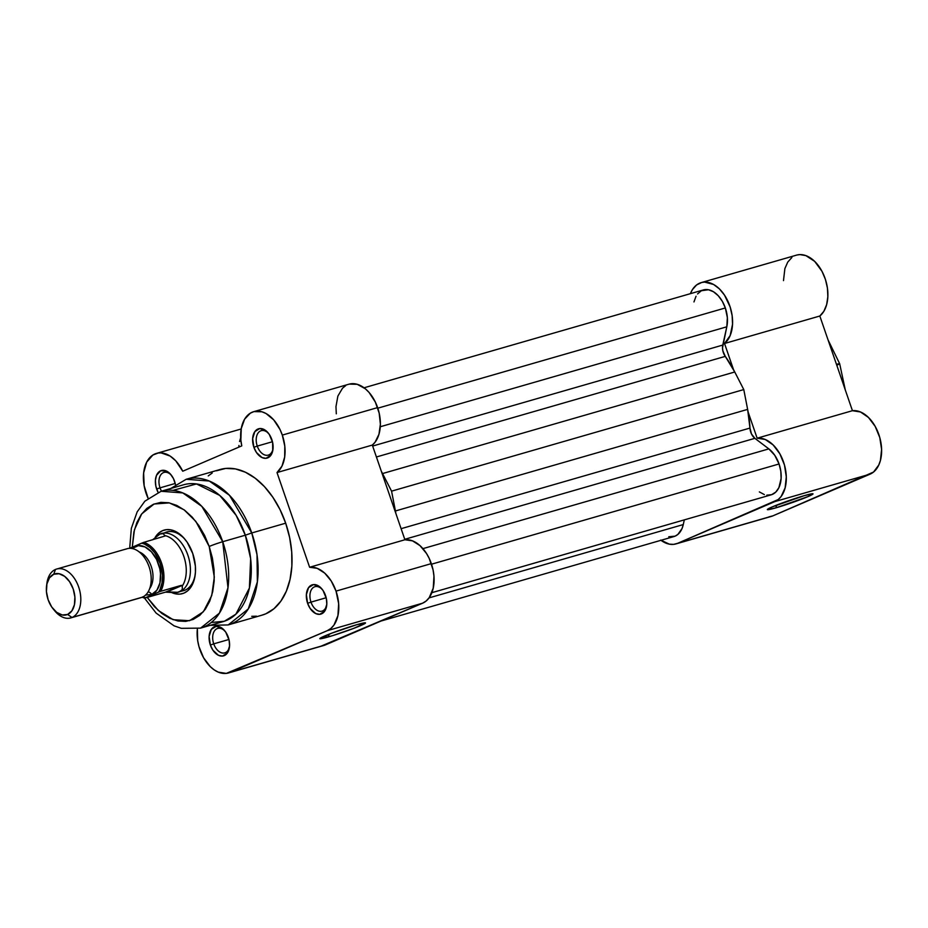 <?xml version="1.0" encoding="UTF-8"?>
<svg xmlns="http://www.w3.org/2000/svg" width="928" height="928" viewBox="0 0 928 928"><rect width="100%" height="100%" fill="white"/><g stroke="black" fill="none" stroke-linecap="round" stroke-linejoin="round"><path stroke-width="1.39" d="M780.494 503.626A21.622 1.322 161 0 0 798.985 497.257A21.622 1.322 -19 0 1 780.494 503.626M775.97 507.825L776.562 505.134L775.97 507.825L767.479 509.692L772.282 506.885L804.39 495.622A24.163 1.485 -19 0 1 812.951 493.789A24.163 1.485 -19 0 1 800.957 499.415A24.163 1.485 -19 0 1 775.97 507.825A24.163 1.485 -19 0 1 767.352 509.495A24.163 1.485 -19 0 1 780.657 503.568A24.163 1.485 -19 0 1 804.39 495.622L812.882 493.766L808.068 496.561L775.97 507.825M828.054 339.903L839.666 363.718A10.173 0.626 161 0 0 836.464 364.344A10.173 0.626 -19 0 1 839.666 363.718A10.173 0.626 -19 0 1 837.59 364.855M676.013 543.901L771.319 516.42A33.06 21.066 -106.1 0 0 772.908 515.852L677.602 543.344A33.06 21.066 73.9 0 1 676.013 543.901A33.06 21.066 73.9 0 1 660.968 540.305M768.906 516.884L772.908 515.852L873.538 472.05L878.77 465.044L880.44 460.358L881.6 449.361L879.767 437.494L875.174 426.358L868.457 417.461L860.523 411.997L852.438 410.698L819.83 316.019L823.902 311.216L826.639 304.628L827.846 296.74L827.44 288.132L825.433 279.444L821.976 271.289L814.668 261.371L805.887 255.618L799.924 254.597L797.082 254.98L701.22 282.611A33.06 21.066 73.9 0 1 729.234 304.384A33.06 21.066 73.9 0 1 724.524 343.499L733.526 369.646L724.524 343.499L819.83 316.019A33.06 21.066 -106.1 0 0 824.528 276.904A33.06 21.066 -106.1 0 0 796.514 255.13M791.897 257.474L787.733 262.125L784.879 268.586L783.487 280.616M701.22 282.611A33.06 21.066 73.9 0 0 690.397 293.666L692.427 289.606L696.603 284.954L701.777 282.46L704.619 282.089L713.586 284.478L719.362 288.852L724.478 295.092L730.127 306.924L732.134 315.624L732.552 324.22L730.15 335.6L724.524 343.499L819.83 316.019L852.438 410.698L757.132 438.19L765.217 439.478L773.152 444.941L779.868 453.838L784.462 464.974L786.294 476.841L785.134 487.838L781.144 496.48L778.232 499.531L677.602 543.344L673.6 544.365L669.343 544.156L660.701 540.108M748.13 412.044L757.132 438.19A33.06 21.066 73.9 0 1 784.462 464.974A33.06 21.066 73.9 0 1 774.845 501.596L677.602 543.344L772.908 515.852L870.151 474.115L774.845 501.596L870.151 474.115A33.06 21.066 -106.1 0 0 879.767 437.494A33.06 21.066 -106.1 0 0 852.438 410.698L757.132 438.19L748.13 412.044M841.128 377.882L841 377.255M431.868 592.679L771.145 494.833A25.439 16.205 -106.1 0 0 779.056 463.977L431.532 564.201L779.056 463.977A25.439 16.205 -106.1 0 0 768.836 448.885L754.882 438.329L404.759 539.296L754.882 438.329L768.836 448.885L422.936 548.634L768.836 448.885L774.752 455.277L779.056 463.977L780.808 471.215L781.132 478.396L778.882 487.687L775.75 492.118L771.62 494.682L766.841 495.158M697.554 293.944L701.382 290.719L708.47 289.745L713.481 291.752L718.226 295.707L722.297 301.264L725.336 307.957L727.366 317.631L726.798 326.807L380.283 426.741L726.798 326.807A25.439 16.205 -106.1 0 0 725.336 307.957L377.812 408.181L725.336 307.957A25.439 16.205 -106.1 0 0 703.331 289.942L364.054 387.788M726.798 326.807L722.773 345.077L372.65 446.055L722.773 345.077A10.173 6.484 -106.1 0 0 725.278 356.375L376.42 456.982L725.278 356.375L734.756 371.989A91.559 58.336 -106.1 0 0 725.278 356.375L722.866 350.877L722.518 347.872L726.798 326.807M382.545 473.558L734.756 371.989L743.78 389.574L391.57 491.156L382.545 473.558L734.756 371.989L743.78 389.574L391.57 491.156L395.421 510.968L747.632 409.387L743.78 389.574L747.632 409.387L395.421 510.968A91.559 58.336 73.9 0 1 395.92 513.613L391.57 491.156L382.545 473.558A91.559 58.336 73.9 0 0 381.315 471.227L382.545 473.558M749.963 428.075A91.559 58.336 -106.1 0 0 747.632 409.387L749.963 428.075A10.173 6.484 -106.1 0 0 754.882 438.329L751.483 433.956L749.963 428.075L401.105 528.682L749.963 428.075M429.061 597.887L683.275 524.564L684.307 519.877L683.275 524.564L429.061 597.887M380.99 621.041L673.902 536.57A25.439 16.205 -106.1 0 0 683.275 524.564L682.034 528.531L677.881 534.424L675.12 536.14L668.763 536.767M693.958 301.948L696.035 296.241M764.336 494.589L759.359 491.91M328.454 636.886A24.163 1.485 -19 0 1 319.835 638.557A24.163 1.485 -19 0 1 333.152 632.629A24.163 1.485 -19 0 1 356.874 624.683L365.435 623.106L353.754 628.349L332.212 635.761L319.963 638.754L331.574 633.221L356.874 624.683A24.163 1.485 -19 0 1 365.435 622.85A24.163 1.485 -19 0 1 353.44 628.476A24.163 1.485 -19 0 1 328.454 636.886L329.046 634.195L328.454 636.886M310.984 602.121A12.714 8.108 -106.1 0 0 319.603 611.262A12.714 8.108 -106.1 0 0 326.772 604.662A12.714 8.108 73.9 0 1 321.993 611.134A12.714 8.108 73.9 0 1 310.984 602.121L326.18 597.736L310.984 602.121A12.714 8.108 73.9 0 1 314.94 586.693A12.714 8.108 73.9 0 1 322.434 589.628A12.714 8.108 -106.1 0 0 312.365 588.34A12.714 8.108 -106.1 0 0 310.984 602.121L307.609 603.304L310.984 602.121M325.554 595.602A15.266 9.721 73.9 0 1 326.691 605.474A15.266 9.721 73.9 0 1 318.281 614.324A15.266 9.721 73.9 0 1 307.609 603.304L310.184 608.524L315.717 613.57L319.696 614.336L324.603 611.285L326.807 604.256L326.354 598.49L322.979 590.382L319.429 586.542L313.467 584.582L308.572 587.621L306.368 594.662L307.609 603.304A15.266 9.721 73.9 0 1 309.488 586.519A15.266 9.721 73.9 0 1 321.923 588.978A15.266 9.721 73.9 0 1 325.554 595.602M213.742 643.858A12.714 8.108 -106.1 0 0 222.36 652.999A12.714 8.108 -106.1 0 0 229.529 646.398A12.714 8.108 73.9 0 1 224.75 652.871A12.714 8.108 73.9 0 1 213.742 643.858L228.949 639.485L213.742 643.858A12.714 8.108 73.9 0 1 217.697 628.43A12.714 8.108 73.9 0 1 225.191 631.365A12.714 8.108 -106.1 0 0 215.122 630.077A12.714 8.108 -106.1 0 0 213.742 643.858L210.366 645.053L213.742 643.858M228.323 637.339A15.266 9.721 73.9 0 1 229.448 647.222A15.266 9.721 73.9 0 1 221.038 656.061A15.266 9.721 73.9 0 1 210.366 645.053L212.941 650.261L218.474 655.307L222.453 656.073L227.36 653.022L229.564 645.992L229.112 640.227L225.736 632.13L222.186 628.291L216.224 626.319L211.329 629.37L209.125 636.399L210.366 645.053A15.266 9.721 73.9 0 1 212.245 628.256A15.266 9.721 73.9 0 1 224.68 630.715A15.266 9.721 73.9 0 1 228.323 637.339M257.265 446.101A12.714 8.108 -106.1 0 0 265.884 455.242A12.714 8.108 -106.1 0 0 273.052 448.642A12.714 8.108 73.9 0 1 268.273 455.114A12.714 8.108 73.9 0 1 257.265 446.101L272.461 441.728L257.265 446.101A12.714 8.108 73.9 0 1 261.22 430.673A12.714 8.108 73.9 0 1 268.714 433.608A12.714 8.108 -106.1 0 0 258.634 432.32A12.714 8.108 -106.1 0 0 257.265 446.101L253.889 447.296L257.265 446.101M271.834 439.582A15.266 9.721 73.9 0 1 272.96 449.465A15.266 9.721 73.9 0 1 264.561 458.304A15.266 9.721 73.9 0 1 253.889 447.296L256.464 452.504L261.998 457.55L265.976 458.316L270.883 455.265L272.716 450.904L272.635 442.47L269.259 434.374L265.698 430.534L259.747 428.562L254.84 431.613L252.648 438.642L253.889 447.296A15.266 9.721 73.9 0 1 255.768 430.499A15.266 9.721 73.9 0 1 268.204 432.958A15.266 9.721 73.9 0 1 271.834 439.582M160.022 487.85A12.714 8.108 -106.1 0 0 161.518 491.156A12.714 8.108 73.9 0 1 160.022 487.85L175.218 483.465L160.022 487.85A12.714 8.108 73.9 0 1 163.978 472.422A12.714 8.108 73.9 0 1 171.471 475.345A12.714 8.108 -106.1 0 0 161.391 474.069A12.714 8.108 -106.1 0 0 160.022 487.85L156.646 489.033L160.022 487.85M174.592 481.33A15.266 9.721 73.9 0 1 175.462 484.532L173.455 478.593L170.334 473.976L166.483 471.064L160.66 470.774L156.507 475.345L155.405 480.379L155.846 486.144L158.062 492.304A15.266 9.721 73.9 0 1 156.646 489.033A15.266 9.721 73.9 0 1 158.526 472.248A15.266 9.721 73.9 0 1 170.961 474.707A15.266 9.721 73.9 0 1 174.592 481.33M182.12 590.985A30.52 19.442 -106.1 0 0 195.274 574.13A30.52 19.442 73.9 0 1 183.64 590.649M192.746 553.529A33.06 21.066 73.9 0 1 195.182 574.919A33.06 21.066 73.9 0 1 171.344 592.412L175.775 593.897L180.044 594.106L184.046 593.073L187.63 590.846L190.669 587.505L194.648 578.028L195.437 572.263L195.379 566.103L192.746 553.529L187.154 542.219L183.5 537.59L175.172 531.292L170.81 529.853L166.553 529.644L162.551 530.665L158.966 532.892L155.266 537.231A33.06 21.066 73.9 0 1 184.881 539.168A33.06 21.066 73.9 0 1 192.746 553.529M173.072 490.355L196.481 483.94L219.75 495.424L236.141 515.353L245.317 535.201L251.766 532.962L229.529 495.355L209.276 481.029L186.18 479.277A75.794 48.291 73.9 0 1 251.766 532.962L285.685 523.183A75.794 48.291 -106.1 0 0 220.098 469.498L186.18 479.277L170.833 488.464M144.559 598.166L156.113 613.083L174.058 625.832L181.32 628.326L200.564 628.128L219.426 613.141L227.986 587.702L222.72 541.72A71.212 45.379 73.9 0 1 200.564 628.128L223.161 621.609A71.212 45.379 -106.1 0 0 245.317 535.201L222.72 541.72A10.173 0.626 161 0 0 209.206 546.464L204.647 535.514L198.882 525.584L192.131 517.058L184.66 510.238L176.749 505.412L168.71 502.756L160.846 502.361L153.456 504.264L146.833 508.382L141.23 514.553L136.857 522.534L133.887 532.034L132.275 547.184L134.432 529.737L141.694 513.915L154.083 504.008L169.337 502.883L184.046 509.785L195.82 521.385L209.206 546.464A10.173 0.626 -19 0 1 222.72 541.72L201.828 506.375L182.793 492.919L161.101 491.272A71.212 45.379 73.9 0 1 222.72 541.72L245.317 535.201A71.212 45.379 -106.1 0 0 183.698 484.752L161.101 491.272L144.838 501.201L137.182 511.838L131.347 528.31L129.688 548.297M148.19 498.51L144.165 485.785L143.631 472.944L146.705 462.109L152.853 455.045L158.201 453.026L161.101 452.899L170.079 456.031L175.752 460.822L182.746 471.215L241.767 445.881L240.839 439.93L241.257 428.562L244.586 419.212L250.374 413.134L253.97 411.591L261.916 411.788L266.011 413.505L273.748 419.92L280.001 429.502L282.309 435.093L284.803 446.182L284.687 456.936L281.984 466.1L277.008 472.561L309.616 567.252L317.19 568.33L324.696 573.11L331.226 581.009L336.029 591.113L338.662 603.687L337.931 615.612L333.952 625.089L330.913 628.43L327.329 630.657L422.634 603.177A33.06 21.066 -106.1 0 0 431.334 563.621L336.029 591.113A33.06 21.066 73.9 0 1 327.329 630.657L226.328 673.403L218.242 672.127L214.182 669.877L210.296 666.664L203.58 657.778L198.986 646.642L197.699 640.703L197.362 628.882A33.06 21.066 73.9 0 0 205.958 661.525A33.06 21.066 73.9 0 0 228.508 672.962L323.802 645.482A33.06 21.066 -106.1 0 0 325.392 644.914L422.634 603.177L426.219 600.95L429.258 597.609L433.237 588.132L433.968 576.195L433.063 569.873L429.188 558.378L426.532 553.529L419.99 545.618L412.496 540.85L404.921 539.76L372.314 445.08A33.06 21.066 -106.1 0 0 377.615 407.601L282.309 435.093A33.06 21.066 73.9 0 1 277.008 472.561L372.314 445.08L375.051 442.238L378.949 434.304L380.387 424.2L379.169 413.111L375.306 402.021L369.054 392.428L365.307 388.762L357.222 384.308L349.276 384.111M345.68 385.654L342.513 388.217L337.873 396.07L335.971 406.603L336.296 413.818M240.688 437.656L239.575 441.531M238.937 445.463L238.798 447.157M321.633 645.911L422.634 603.177L327.329 630.657L230.086 672.394L325.392 644.914L230.086 672.394A33.06 21.066 73.9 0 1 228.508 672.962M251.732 616.32L256.557 616.204M261.244 615.38L265.733 613.849L273.957 608.733L280.917 601.077L286.346 591.159L290.046 579.362L291.856 566.15L291.717 552.009L289.629 537.498L285.685 523.183L280.024 509.6L272.867 497.269L264.492 486.666L255.212 478.21L245.386 472.213L235.41 468.907L225.643 468.431L216.468 470.786M212.222 473.013L208.243 475.902M210.296 625.321L228.184 624.927L262.102 615.136A75.794 48.291 -106.1 0 0 285.685 523.183L251.766 532.962A75.794 48.291 73.9 0 1 228.184 624.927L248.252 608.988L257.369 581.902L257.01 554.7L251.766 532.962L245.317 535.201L250.641 558.656L249.4 588.039L235.863 614.197L224.367 621.238L211.19 622.526M209.206 546.464L212.384 557.995L214.055 569.676L214.171 581.067L212.709 591.704L209.74 601.205L205.366 609.197L199.752 615.368L193.128 619.475L185.751 621.377L177.886 620.994L169.847 618.326L161.936 613.501L154.466 606.692L147.227 597.423L158.352 610.531L173.165 619.707L189.486 620.716L203.36 611.772L211.735 595.556L214.31 577.088L209.206 546.464M164.175 533.055A30.52 19.442 73.9 0 1 166.727 531.999A30.52 19.442 73.9 0 1 185.38 539.794A30.52 19.442 -106.1 0 0 164.175 533.055M148.051 498.232A33.06 21.066 73.9 0 1 156.461 453.409A33.06 21.066 73.9 0 1 182.746 471.215L241.767 445.881A33.06 21.066 73.9 0 1 253.704 411.672A33.06 21.066 73.9 0 1 282.309 435.093L377.615 407.601A33.06 21.066 -106.1 0 0 349.009 384.18L253.704 411.672M309.616 567.252A33.06 21.066 73.9 0 1 336.029 591.113L431.334 563.621A33.06 21.066 -106.1 0 0 404.921 539.76L309.616 567.252L277.008 472.561L372.314 445.08L404.921 539.76L309.616 567.252M351.468 626.319A21.622 1.322 -19 0 1 332.978 632.687A21.622 1.322 161 0 0 351.468 626.319M53.209 608.977A21.298 13.572 73.9 0 1 46.562 585.951A21.298 13.572 73.9 0 1 53.743 574.246L59.067 573.724L64.635 576.334L69.588 581.694L73.196 588.978L74.89 597.075L74.426 604.766L71.85 610.868L67.593 614.464L71.99 617.48L67.593 614.464A21.298 13.572 73.9 0 1 53.209 608.977L54.822 610.937A25.439 16.205 -106.1 0 0 71.99 617.48L142.39 597.168L71.99 617.48A25.439 16.205 73.9 0 1 70.772 617.909L141.172 597.609A25.439 16.205 -106.1 0 0 142.39 597.168A25.439 16.205 -106.1 0 0 149.083 566.753A25.439 16.205 -106.1 0 0 125.86 549.167M139.223 551.94A21.112 13.456 73.9 0 1 151.647 567.716A21.112 13.456 73.9 0 1 150.069 587.958M70.772 617.909A25.439 16.205 73.9 0 1 53.986 609.882M46.748 584.768A25.439 16.205 73.9 0 1 55.46 569.467A25.439 16.205 -106.1 0 0 46.887 583.434L46.562 585.951M53.743 574.246L55.46 569.467L53.743 574.246A21.298 13.572 73.9 0 1 73.196 588.978A21.298 13.572 73.9 0 1 67.593 614.464L62.269 614.986L56.701 612.376L51.736 607.016L48.128 599.732L46.435 591.635L46.91 583.944L49.474 577.842L53.743 574.246M135.268 546.453A25.439 16.205 73.9 0 1 158.502 564.038A25.439 16.205 73.9 0 1 151.798 594.454A6.832 5.255 66.8 0 0 148.202 591.762A6.832 5.255 -113.2 0 1 151.798 594.454L156.902 590.173L159.964 582.888L160.521 573.701L159.825 568.841L156.6 559.468L151.38 551.777L144.977 546.928L138.353 545.664L132.112 548.518M149.744 588.422A21.112 13.456 -106.1 0 0 151.995 568.98A21.112 13.456 -106.1 0 0 140.476 552.508M160.672 591.31L158.514 592.122A28.234 17.992 73.9 0 0 160.138 563.331A28.234 17.992 73.9 0 0 141.659 543.158L143.805 542.346A29.244 18.641 73.9 0 1 161.495 562.855A29.244 18.641 73.9 0 1 160.672 591.31L181.389 585.336L160.672 591.31A29.244 18.641 -106.1 0 0 161.495 562.855A29.244 18.641 -106.1 0 0 143.805 542.346L165.277 535.932L143.504 542.439L129.618 548.332L141.659 543.158L144.42 544.028L149.826 547.404L154.698 552.717L160.138 563.331L162.47 575.267L162.04 582.865L160.045 589.419L158.514 592.122L144.582 598.154L165.497 592.157L181.389 585.336L165.497 592.157L182.306 585.371L182.271 586.055A29.244 18.641 -106.1 0 0 183.825 556.417A29.244 18.641 -106.1 0 0 164.882 535.56L163.096 533.635L159.987 534.041A30.52 19.442 73.9 0 1 161.449 533.519A30.52 19.442 73.9 0 1 188.245 556.301A30.52 19.442 73.9 0 1 179.823 591.658A30.52 19.442 -106.1 0 0 187.862 555.141A30.52 19.442 -106.1 0 0 159.987 534.041L152.563 539.818L159.987 534.041A30.52 19.442 -106.1 0 0 157.261 535.642A30.52 19.442 -106.1 0 0 157.076 535.781A30.52 19.442 73.9 0 1 159.987 534.041L163.096 533.635L164.882 535.56A29.244 18.641 73.9 0 1 183.825 556.417A29.244 18.641 73.9 0 1 182.271 586.055L182.306 589.431L181.366 590.695L177.7 592.273L171.622 592.435L173.698 592.621A30.52 19.442 -106.1 0 0 179.823 591.658L182.306 589.431L182.306 585.371L167.005 591.948L177.7 592.273L185.101 590.127L179.823 591.658A30.52 19.442 73.9 0 1 178.362 592.18A30.52 19.442 73.9 0 1 172.886 592.528M159.5 591.728L145.418 597.748L142.657 596.89M145.452 595.092L151.798 594.454M171.9 592.458L165.497 592.157L145.418 597.748M71.99 617.48A25.439 16.205 -106.1 0 0 78.683 587.053A25.439 16.205 -106.1 0 0 55.46 569.467A25.439 16.205 73.9 0 1 56.678 569.038A25.439 16.205 73.9 0 1 78.996 588.016A25.439 16.205 73.9 0 1 71.99 617.48M142.39 597.168A25.439 16.205 -106.1 0 0 149.396 567.704A25.439 16.205 -106.1 0 0 127.078 548.738L56.678 569.038M839.666 363.718L845.315 390.05M156.461 453.409L241.187 428.98M142.204 597.249L144.582 598.166"/></g></svg>
